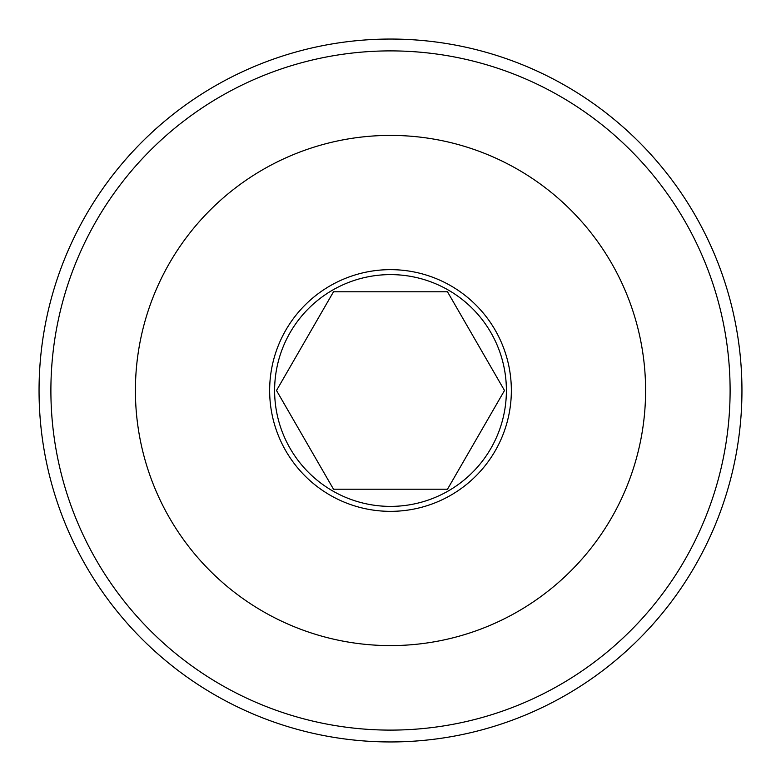 <?xml version="1.0" encoding="UTF-8"?>
<svg xmlns="http://www.w3.org/2000/svg" width="781" height="781" viewBox="0 0 781 781"><rect width="100%" height="100%" fill="white"/><g stroke="black" fill="none" stroke-linecap="round" stroke-linejoin="round"><path stroke-width="1.17" d="M447.493 489.218L504.497 390.5L447.493 291.782L333.507 291.782L276.503 390.5L333.507 489.218L447.493 489.218M390.5 645.594A255.094 255.094 0 0 1 135.406 390.5A255.094 255.094 0 0 1 390.5 135.406A255.094 255.094 0 0 1 645.594 390.5A255.094 255.094 0 0 1 390.5 645.594M390.5 741.95A351.45 351.45 0 0 1 39.05 390.5A351.45 351.45 0 0 1 390.5 39.05A351.45 351.45 0 0 1 741.95 390.5A351.45 351.45 0 0 1 390.5 741.95A351.45 351.45 0 0 0 741.95 390.5A351.45 351.45 0 0 0 390.5 39.05M390.5 274.609A115.891 115.891 0 0 0 274.609 390.5A115.891 115.891 0 0 0 390.5 506.391A115.891 115.891 0 0 0 506.391 390.5A115.891 115.891 0 0 0 390.5 274.609M390.5 511.35A120.85 120.85 0 0 1 269.65 390.5A120.85 120.85 0 0 1 390.5 269.65A120.85 120.85 0 0 1 511.35 390.5A120.85 120.85 0 0 1 390.5 511.35M390.5 50.892A339.608 339.608 0 0 1 730.108 390.5A339.608 339.608 0 0 1 390.5 730.108A339.608 339.608 0 0 1 50.892 390.5A339.608 339.608 0 0 1 390.5 50.892"/></g></svg>
